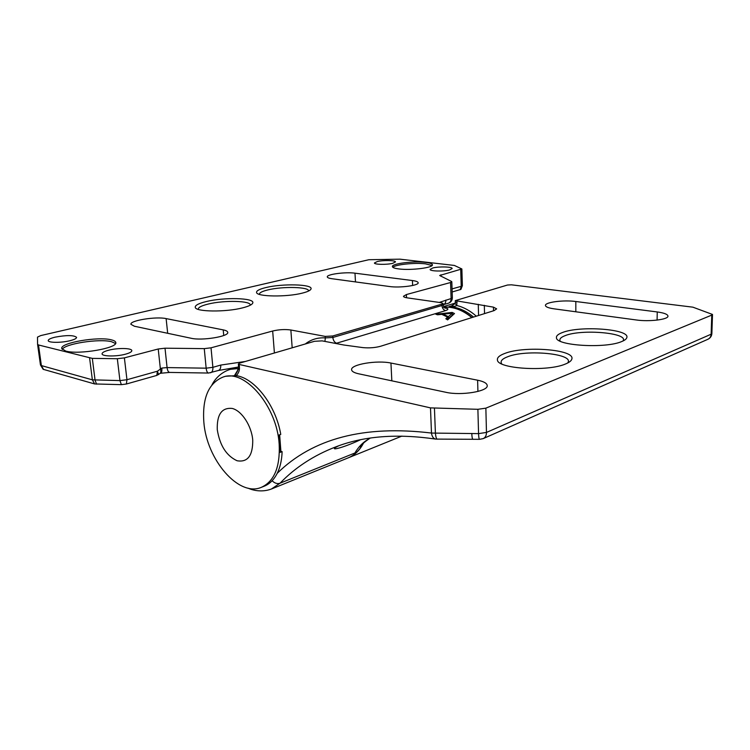 <?xml version="1.0" encoding="UTF-8"?>
<svg xmlns="http://www.w3.org/2000/svg" width="750" height="750" viewBox="0 0 750 750"><rect width="100%" height="100%" fill="white"/><g stroke="black" fill="none" stroke-linecap="round" stroke-linejoin="round"><path stroke-width="1.12" d="M305.287 343.988C311.081 339.441 317.766 337.416 325.359 337.894L325.256 336.403L290.859 330C285.066 329.184 279 329.522 272.672 331.012L211.022 347.822L204.262 348.628L206.156 368.175C206.531 371.241 207.338 372.863 208.575 373.05L218.409 370.491L237.825 367.134M37.594 344.428L40.453 364.959L41.372 365.587L92.362 379.828L119.944 380.597L126.956 379.725L157.434 371.212L161.803 368.062L167.081 367.584L206.156 368.175L212.878 367.341C213.056 370.312 212.287 372.131 210.572 372.787M439.284 302.428L451.106 298.556L450.572 282.516L406.397 294.553L403.472 296.278C403.556 296.972 404.831 297.497 407.288 297.863L441.347 302.728L443.044 303.431L441.928 304.144L332.747 335.981L325.256 336.403M208.575 373.05L169.706 372.422C168.375 372.234 167.494 370.622 167.081 367.584L165.009 348.197L204.262 348.628M165.009 348.197L158.222 348.994L124.388 357.872L117.328 358.716L92.316 358.378L38.503 344.972L37.584 344.391L37.5 337.116L40.753 335.578L368.841 259.725L399.844 259.163L454.397 265.444L461.869 268.959L439.678 275.494L451.481 281.428L451.819 281.784L450.572 282.516M134.391 326.231L191.119 338.259C202.022 340.912 229.191 336.431 227.747 332.325C227.597 331.284 226.088 330.469 223.219 329.887L166.125 318.6C156.122 316.303 129.741 320.503 130.912 324.309L134.391 326.231M331.941 278.719L389.503 286.519C399.647 288.075 419.016 285.497 418.172 282.759C418.022 281.775 416.109 281.044 412.425 280.547L354.984 273.178C345.516 271.8 326.559 274.303 327.291 276.891C327.394 277.688 328.95 278.297 331.941 278.719M206.269 301.556C198.637 303.403 194.963 305.334 195.253 307.35C195.497 311.897 225.787 312.281 242.587 307.866C249.075 306.206 252.487 304.509 252.834 302.756C254.222 297.853 223.978 297.15 206.269 301.556M265.903 287.559C259.434 289.125 256.322 290.766 256.566 292.481C256.641 296.756 286.791 297.225 302.4 293.1C307.875 291.713 310.763 290.269 311.062 288.788C312.488 284.194 282.338 283.453 265.903 287.559M111.319 339.844C98.166 336.272 60.019 342.797 61.744 348.525L65.747 351.075C78.75 354.938 118.069 348.056 115.781 342.525C115.603 341.391 114.112 340.5 111.319 339.844M398.944 268.941C394.716 268.406 392.531 267.619 392.391 266.588C391.622 263.606 413.541 260.878 425.512 262.397C429.938 262.913 432.244 263.719 432.422 264.797C433.397 267.731 410.887 270.562 398.944 268.941M432.75 267.994L430.106 269.428C429.666 271.247 443.625 271.641 449.597 269.953L452.137 268.547C452.503 266.719 438.75 266.344 432.75 267.994M377.297 261.544L374.428 262.969C374.053 264.591 386.794 264.853 392.691 263.334L395.456 261.928C395.766 260.297 383.212 260.044 377.297 261.544M55.134 337.153C50.578 338.269 48.272 339.413 48.225 340.584C48.075 342.825 61.162 342.938 69.881 340.734C74.325 339.619 76.556 338.494 76.584 337.359C73.847 335.1 66.694 335.025 55.134 337.153M108.759 350.194C104.334 351.356 102.103 352.575 102.066 353.841C101.888 356.466 116.269 356.719 125.344 354.225C129.647 353.053 131.803 351.863 131.812 350.634C131.925 348.019 117.872 347.766 108.759 350.194M37.584 344.391L40.453 364.959L43.144 369.3L94.631 383.944L121.369 384.647L126.366 384.019L156.788 375.422L159.928 373.519C160.988 372.769 161.137 371.203 160.369 368.803L158.222 348.994M452.156 291.984L460.95 289.369L462.375 285.647L461.869 268.959M452.353 297.787L451.106 298.556C451.078 301.012 450.178 302.559 448.406 303.206C450.947 302.297 452.259 300.487 452.353 297.787L451.819 281.784M363.497 443.119C359.691 450.366 354.591 455.278 348.216 457.866M471.834 317.597C462.225 309.628 452.381 306.206 442.312 307.322M443.044 303.431L443.091 304.65C443.944 307.275 444.666 308.409 445.256 308.053L447.656 308.588C448.256 309.272 447.534 309.966 445.5 310.65L335.719 343.463M447.638 317.119L445.837 318.741L447.619 319.894L454.491 313.538L452.147 312.431L435.863 314.241L437.597 314.803L441.759 314.325L447.638 317.119L447.703 319.003L447.094 319.547M443.091 304.65L441.975 305.503C442.247 308.184 443.419 309.9 445.5 310.65M441.928 304.144L441.975 305.503L332.841 337.472L325.359 337.894L324.909 341.409M453.178 314.681L452.372 314.306M452.147 312.431L452.166 313.275M448.397 318.525L448.331 316.65L452.334 313.256L452.391 315.075L448.397 318.525L447.675 318.113M452.334 313.256L443.044 314.137L443.072 314.85M448.331 316.65L443.044 314.137M452.053 288.891L461.222 286.331L460.191 289.716M117.328 358.716L119.944 380.597L121.369 384.647M124.388 357.872L126.956 379.725L126.366 384.019M432.028 265.556L425.569 263.859C414.825 262.509 395.287 264.544 392.85 267.309M62.231 349.434C64.575 343.753 99.384 338.428 111.544 341.719L115.547 343.5M280.069 451.031L282.122 451.641L280.078 452.409L278.709 435.141L280.763 434.4C275.859 405.375 254.812 378.178 236.25 375.656C238.781 373.022 239.831 369.994 239.381 366.562L239.194 364.462L430.491 407.878L477.891 409.303L478.556 433.622L486.469 432.431L711.131 334.209C710.962 336.637 709.866 338.334 707.831 339.309C710.316 338.109 711.666 336.178 711.872 333.516L712.5 314.447L692.897 307.172L511.406 284.812L507.478 285.028L455.278 300.619L493.444 307.144L496.659 308.859L494.1 310.603L380.663 346.238C375.272 347.728 369.384 348.188 363.009 347.625L343.781 345L322.116 340.875L314.503 341.297L239.662 363.131L238.359 363.956L239.194 364.462M225.647 376.266L236.25 375.656M261.759 487.181L263.972 486.3C269.503 484.125 273.919 479.803 277.219 473.325C280.191 467.316 281.822 460.087 282.122 451.641M277.219 473.325C312.722 438.366 364.144 424.95 431.484 433.059C431.953 436.566 433.359 438.581 435.684 439.097L479.578 439.322L483.178 438.628L707.831 339.309M203.859 422.325C206.672 459.609 238.603 497.175 261.291 487.369C274.247 481.444 280.209 467.053 279.178 444.188C277.041 406.388 244.969 368.972 223.387 376.941C208.659 382.809 202.144 397.941 203.859 422.325M234.562 375.422L238.331 369.234M368.991 438.919C364.491 441.966 361.537 444.609 360.15 446.869L361.622 445.022M363.131 443.456C359.306 450.628 354.206 455.484 347.831 458.016L271.941 488.803M370.275 438.084L368.128 439.341C362.784 442.472 358.378 447.019 354.909 452.991L280.031 483.216C295.209 467.484 313.772 455.381 335.709 446.906C363.572 436.041 396.9 433.444 435.684 439.097M370.012 438.122L368.128 439.341M338.616 445.847C326.962 451.5 340.941 448.875 360.3 439.838M711.872 333.516L711.131 334.209L711.759 315.103L712.5 314.447M711.759 315.103L485.859 408.159L477.891 409.303M657.244 311.953L575.822 301.509C563.663 299.794 544.884 302.203 545.447 305.456C545.625 306.9 548.438 308.016 553.894 308.812L636.169 319.959C649.303 321.909 668.569 319.519 667.959 316.078C667.669 314.278 664.097 312.9 657.244 311.953L657.094 320.109M477.619 380.203L390.947 363.056C377.081 360 350.55 364.406 351.6 369.741C351.788 371.438 354.15 372.797 358.688 373.8L445.819 392.278C461.119 395.878 488.428 391.341 487.219 385.547C486.947 383.25 483.75 381.469 477.619 380.203L477.919 391.453M621.722 341.541C624.806 340.294 626.512 338.953 626.85 337.528C629.85 329.034 579.956 325.463 562.416 332.541C558.122 334.125 556.134 335.869 556.444 337.772C556.059 345.675 605.55 348.759 621.722 341.541M565.5 363.984C569.353 362.419 571.472 360.741 571.875 358.95C574.969 349.434 524.372 345.6 504.806 353.438C499.481 355.406 497.025 357.581 497.428 359.972C497.334 368.756 547.5 371.962 565.5 363.984M472.022 317.531C462.956 309.994 453.609 306.516 444 307.116M473.522 317.062C465.694 310.509 457.547 307.031 449.072 306.609L451.359 306.084M452.944 305.466L449.072 306.609C453.431 306.6 456 306.234 456.778 305.494L457.003 301.322M455.175 303.534L456.778 305.494C463.65 307.172 470.166 310.734 476.316 316.181M430.491 407.878L431.484 433.059L478.556 433.622C478.688 437.231 479.025 439.125 479.578 439.322M238.359 363.956L238.547 366.056L239.381 366.562M235.013 375.478L237.497 371.128L238.547 366.056M279.028 436.003L279.253 439.237M211.022 347.822L212.878 367.341L220.734 365.072C220.903 368.034 220.125 369.834 218.409 370.491M406.537 297.741L406.397 294.553M440.981 276.3L440.925 274.8M462.375 285.647L461.222 286.331L460.716 269.606M38.503 344.972L41.372 365.587L43.622 369.506M94.631 383.944L92.362 379.828L89.616 358.087M96.553 384.169L95.053 380.147L92.316 358.378M445.903 300.056C445.884 302.522 444.984 304.078 443.212 304.725L448.406 303.206M332.747 335.981L332.841 337.472C333.206 340.425 334.453 342.347 336.572 343.228M220.734 365.072L245.381 361.462M272.672 331.012L274.406 352.997M290.859 330L292.181 347.812M158.597 374.597L157.434 371.212L156.788 375.422M161.803 368.062C162.066 371.147 161.672 372.872 160.631 373.256L159.956 373.5M223.219 329.887L223.734 335.503M166.125 318.6L167.681 333.291M412.425 280.547L412.631 285.497M354.984 273.178L355.481 281.916M198.347 309.413C197.925 307.566 201.216 305.775 208.2 304.059C224.306 300.009 251.869 300.731 250.191 305.259M259.425 294.384C259.219 292.828 262.013 291.347 267.806 289.931C282.6 286.2 309.788 286.875 308.541 291.047M279.656 434.794L280.884 451.275M272.128 480.741C274.631 483.263 277.266 484.088 280.031 483.216L271.425 489.009C261.778 492.647 252.478 490.237 247.978 488.128M217.275 429.666C216.816 414.403 221.831 407.334 232.312 408.459C241.837 410.878 251.588 425.85 252.741 440.081C252.881 455.672 247.659 462.562 237.075 460.753C226.387 455.794 219.787 445.425 217.275 429.666M238.472 368.522L230.363 369.337C220.05 372.534 214.444 380.016 211.997 384.778M493.528 310.781L493.444 307.144M451.219 306.131L455.175 303.544L455.316 301.959L457.05 302.672M478.275 304.303L478.566 315.478M484.322 305.297L484.528 313.603M485.859 408.159L486.469 432.431C486.45 435.506 485.353 437.569 483.178 438.628M471.797 433.434C471.938 437.034 472.294 438.938 472.866 439.125M434.447 408.319L435.422 433.547C435.844 437.156 436.453 439.031 437.241 439.191M575.822 301.509L575.831 311.784M390.947 363.056L391.828 380.831M560.25 341.194C559.05 339.178 560.709 337.312 565.228 335.616C581.869 328.781 629.466 332.934 622.95 341.016M501.769 363.938C499.941 361.331 501.928 358.931 507.722 356.737C526.622 349.031 575.681 353.859 567.572 363.056M279.731 444.131L279.788 442.247M352.453 456.141L348.591 457.716M401.897 436.088L352.978 455.934M169.706 372.422L160.631 373.256M278.878 435.075L279.984 448.303M226.163 376.106L223.387 376.941M238.594 366.909L230.363 369.337M455.25 303.113L443.616 306.544M455.316 301.959L455.278 300.619M338.672 445.819L336.544 446.841"/></g></svg>
